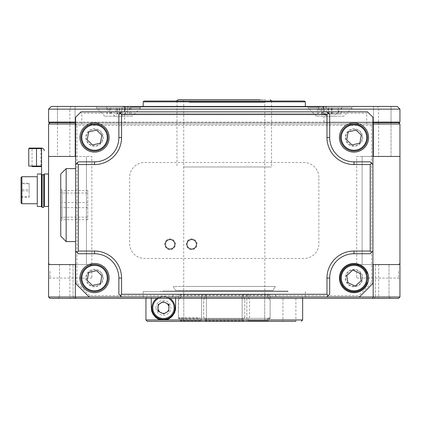 <?xml version="1.0" encoding="UTF-8"?>
<svg xmlns="http://www.w3.org/2000/svg" width="421" height="421" viewBox="0 0 421 421"><rect width="100%" height="100%" fill="white"/><g stroke="black" fill="none" stroke-linecap="round" stroke-linejoin="round"><path stroke-width="0.32" stroke-dasharray="2.1 1.58" d="M122.074 116.175L104.776 116.175L122.074 116.175L130.452 107.797L96.398 107.797L96.398 106.445L130.452 106.445L96.398 106.445M104.776 116.175L96.398 107.797L130.452 107.797L130.452 106.445M343.768 116.175L326.47 116.175L343.768 116.175L352.145 107.797L318.092 107.797L318.092 106.445L352.145 106.445L318.092 106.445M326.47 116.175L318.092 107.797L352.145 107.797L352.145 106.445M132.157 116.175L114.859 116.175L132.157 116.175L140.535 107.797L106.481 107.797L106.481 106.445L140.535 106.445L106.481 106.445M114.859 116.175L106.481 107.797L140.535 107.797L140.535 106.445M326.164 113.744L122.374 113.744L326.164 113.744L326.164 106.987L122.374 106.987L121.837 106.445L326.707 106.445L121.837 106.445M122.374 113.744L122.374 106.987L326.164 106.987L326.707 106.445M317.518 113.744L131.026 113.744L317.518 113.744L317.518 106.987L131.026 106.987L317.518 106.987L316.976 106.445L131.568 106.445L316.976 106.445M131.026 113.744L131.026 106.987L131.568 106.445M143.187 106.445L305.351 106.445L143.187 106.445M176.973 101.85L271.571 101.85L176.973 101.85L176.162 101.04L272.382 101.04L176.162 101.04M271.571 101.85L272.382 101.04M373.48 122.658L373.48 106.445L391.051 106.445L373.48 106.445L391.051 106.445L373.48 106.445L373.48 122.658L391.051 122.658L391.051 106.445L391.051 122.658L373.48 122.658L391.051 122.658L373.48 122.658L391.051 122.658L373.48 122.658L391.051 122.658L373.48 122.658L373.48 156.444L388.478 156.444L373.48 156.444L373.48 122.658M57.493 122.658L57.493 106.445L75.059 106.445L57.493 106.445L75.059 106.445L57.493 106.445L57.493 122.658L75.059 122.658L75.059 106.445L75.059 122.658L57.493 122.658L75.059 122.658L57.493 122.658L75.059 122.658L57.493 122.658L75.059 122.658L57.493 122.658L57.493 156.444L72.486 156.444L57.493 156.444L60.066 156.444L57.493 156.444L57.493 122.658M333.685 116.175L316.387 116.175L333.685 116.175L342.062 107.797L308.009 107.797L308.009 106.445L342.062 106.445L308.009 106.445M316.387 116.175L308.009 107.797L342.062 107.797L342.062 106.445M70.996 106.445L69.86 109.144L378.684 109.144L377.542 106.445L51.294 106.445L48.589 109.144L69.86 109.144L69.86 122.122L48.589 122.122L49.131 122.658L399.408 122.658L399.95 122.122L69.86 122.122L70.086 122.658M75.617 122.122L124.632 122.122L124.632 111.849M377.542 106.445L397.245 106.445L399.95 109.144L378.684 109.144L378.458 122.658M372.922 122.658L322.728 122.658L323.907 122.122L372.922 122.122M104.708 122.658L122.143 122.658L104.708 122.658M326.401 122.658L343.831 122.658L326.401 122.658M316.318 122.658L333.753 122.658L316.318 122.658M114.791 122.658L132.226 122.658L114.791 122.658M322.728 122.658L75.617 122.658M94.809 122.658L353.735 122.658L94.809 122.658M304.541 101.04L143.998 101.04M143.187 101.85L305.351 101.85M323.907 122.122L323.907 111.849M124.632 122.122L125.811 122.658M399.95 109.144L399.95 122.122M183.819 319.96L201.706 319.96L183.819 319.96L183.73 294.284L183.819 319.96L183.456 321.312L183.819 319.96M181.651 321.312L181.109 320.77L181.651 321.312L201.522 321.312L201.706 294.284L206.385 294.284L206.385 319.96L242.154 319.96L206.385 319.96L206.385 294.284L201.706 294.284L201.522 321.312L181.651 321.312L200.622 321.312L200.349 320.77L181.109 320.77L181.109 318.976L200.349 318.976L200.349 320.77L200.622 321.312L201.522 321.312L200.622 321.312M248.464 294.284L267.972 294.284L264.72 294.284L264.72 319.96L264.72 294.284L267.972 294.284L267.43 294.826L267.43 296.763L270.14 299.915L267.43 296.763L267.43 294.826L267.972 294.284L242.154 294.284L243.78 294.284L242.154 294.284L242.154 319.96L242.154 294.284L246.838 294.284L246.838 319.96L264.72 319.96L265.083 321.312L266.888 321.312L267.43 320.77L248.19 320.77L267.43 320.77L266.888 321.312L247.016 321.312L246.838 319.96L247.016 321.312L265.083 321.312L264.72 319.96L246.838 319.96L246.838 294.284L248.464 294.284L248.19 296.763L249.542 299.915L249.542 317.166L248.364 318.476L248.19 320.77M189.161 102.387L264.814 102.387L189.161 102.387M183.003 99.688L265.535 99.688L183.003 99.688L183.73 102.387L183.73 294.284M183.309 166.984L271.571 166.984L183.309 166.984M261.252 321.312L266.888 321.312M247.922 321.312L247.016 321.312L247.922 321.312M243.238 321.312L243.512 320.77L205.032 320.77L205.301 321.312L243.238 321.312L205.301 321.312L206.206 321.312L206.385 319.96L206.206 321.312L205.301 321.312L205.032 318.976L243.512 318.976L243.512 320.77L243.238 321.312L242.338 321.312L243.238 321.312M242.338 321.312L206.206 321.312L242.338 321.312L242.154 319.96L242.338 321.312M243.68 318.476L243.512 318.976L205.032 318.976L203.848 317.666L204.859 318.476L205.032 320.77L243.512 320.77L243.68 318.476L244.696 317.666L243.68 318.476M244.696 317.666L244.864 299.915L244.696 317.666M244.864 299.915L243.591 297.147L244.864 299.915M243.512 296.763L243.512 294.826L243.512 296.763M243.78 294.284L243.512 294.826L243.78 294.284L204.759 294.284L205.032 294.826L204.759 294.284L243.78 294.284M205.032 296.763L205.032 294.826L205.032 296.763M203.759 299.531L204.953 297.147L203.68 299.915L203.68 317.166L203.759 299.531M203.68 317.166L203.848 317.666L203.68 317.166M178.746 317.666L178.404 317.166L178.746 317.666L199.165 317.666L200.18 318.476L180.772 318.476L178.746 317.666L180.772 318.476L181.109 318.976L180.772 318.476M180.567 294.284L183.819 294.284L180.567 294.284L181.109 294.826L180.567 294.284L200.08 294.284L180.567 294.284M181.109 296.763L181.109 294.826L181.109 296.763M178.562 299.531L180.951 297.147L178.404 299.915L178.404 317.166L178.562 299.531M181.109 318.976L181.109 320.77L200.349 320.77M270.14 317.166L270.14 299.915L270.14 317.166L269.798 317.666L267.772 318.476L269.798 317.666L270.14 317.166M267.43 318.976L267.772 318.476L267.43 318.976L267.43 320.77L267.43 318.976M201.706 294.284L200.08 294.284L201.706 294.284M264.762 294.284L183.777 294.284L264.762 294.284M48.589 271.313L48.589 263.136L48.589 271.313M50.01 271.313L50.01 278.07L50.01 271.313M91.836 271.313L91.836 278.07L91.836 271.313M399.95 271.313L399.95 263.136L399.95 271.313M398.529 271.313L398.529 278.07L398.529 271.313M356.708 271.313L356.708 278.07L356.708 271.313M387.041 296.921L375.506 296.921L387.041 296.921M387.041 264.556L375.506 264.556L387.041 264.556M388.046 298.342L374.09 298.342L388.046 298.342M372.922 123.337L372.653 122.658L398.598 122.658L399.95 124.011L399.95 156.444L362.113 156.444L399.95 156.444L399.95 264.556L362.113 264.556L362.113 156.444L362.113 264.556L399.95 264.556L399.95 296.989L48.589 296.989L48.589 264.556L86.431 264.556L48.589 264.556L48.589 156.444L91.836 156.444L86.431 156.444L86.431 264.556L91.836 264.556L48.589 264.556M71.054 296.921L59.519 296.921L71.054 296.921M61.498 264.556L73.033 264.556L61.498 264.556M72.059 298.342L58.098 298.342L72.059 298.342M165.979 298.342L306.704 298.342L165.979 298.342M281.607 296.989L143.187 296.989L281.607 296.989M281.607 291.585L143.187 291.585L281.607 291.585M269.756 291.585C294.274 291.585 294.274 291.585 269.756 291.585L178.783 291.585C154.265 291.585 154.265 291.585 178.783 291.585L269.756 291.585M75.617 264.556L75.617 156.444L75.617 264.556L86.431 264.556L86.431 156.444L86.431 264.556M75.617 156.444L86.431 156.444M60.066 156.444L75.059 156.444L60.066 156.444M75.617 123.337L75.891 122.658L49.941 122.658L48.589 124.011L48.589 156.444M48.589 263.136L50.01 264.556L91.836 264.556L91.836 156.444M48.589 124.011L69.86 124.011L69.86 156.444M398.598 122.658L70.428 122.658L69.86 124.011L399.95 124.011M70.428 122.658L49.941 122.658M378.116 122.658L378.684 124.011L378.684 156.444L399.95 156.444M372.922 156.444L356.708 156.444L356.708 264.556L372.922 264.556L372.922 156.444L372.922 264.556M388.478 156.444L376.053 156.444L388.478 156.444M356.708 156.444L378.684 156.444M399.95 263.136L398.529 264.556L356.708 264.556L399.95 264.556M399.95 190.229C399.95 200.991 399.95 200.991 399.95 190.229C399.95 179.467 399.95 179.467 399.95 190.229M378.684 264.556L378.684 296.989L378.116 298.342L398.598 298.342L399.95 296.989M69.86 264.556L69.86 296.989L70.428 298.342L378.116 298.342M48.589 190.229C48.589 200.733 48.589 200.733 48.589 190.229C48.589 179.725 48.589 179.725 48.589 190.229M121.411 124.011L121.411 113.202L120.769 111.849L81.027 111.849L75.617 117.254L75.617 124.011L76.969 125.363L371.569 125.363L372.922 124.011L75.617 124.011L75.617 283.475L89.131 296.989L359.408 296.989L372.922 283.475L372.922 124.011L75.617 124.011L372.922 124.011L372.922 117.254L367.517 111.849L327.775 111.849L327.133 113.202L366.738 113.202L368.417 112.749M86.363 278.07A8.178 8.178 0 0 0 94.536 286.243A8.178 8.178 0 0 0 102.713 278.07A8.178 8.178 0 0 0 94.536 269.893A8.178 8.178 0 0 0 86.363 278.07A8.178 8.178 0 0 0 94.536 286.243A8.178 8.178 0 0 0 102.713 278.07A8.178 8.178 0 0 0 94.536 269.893A8.178 8.178 0 0 0 86.363 278.07M86.363 137.525A8.178 8.178 0 0 0 94.536 145.703A8.178 8.178 0 0 0 102.713 137.525A8.178 8.178 0 0 0 94.536 129.347A8.178 8.178 0 0 0 86.363 137.525A8.178 8.178 0 0 0 94.536 145.703A8.178 8.178 0 0 0 102.713 137.525A8.178 8.178 0 0 0 94.536 129.347A8.178 8.178 0 0 0 86.363 137.525M345.825 137.525A8.178 8.178 0 0 0 354.003 145.703A8.178 8.178 0 0 0 362.181 137.525A8.178 8.178 0 0 0 354.003 129.347A8.178 8.178 0 0 0 345.825 137.525A8.178 8.178 0 0 0 354.003 145.703A8.178 8.178 0 0 0 362.181 137.525A8.178 8.178 0 0 0 354.003 129.347A8.178 8.178 0 0 0 345.825 137.525M345.825 278.07A8.178 8.178 0 0 0 354.003 286.243A8.178 8.178 0 0 0 362.181 278.07A8.178 8.178 0 0 0 354.003 269.893A8.178 8.178 0 0 0 345.825 278.07A8.178 8.178 0 0 0 354.003 286.243A8.178 8.178 0 0 0 362.181 278.07A8.178 8.178 0 0 0 354.003 269.893A8.178 8.178 0 0 0 345.825 278.07M318.865 177.394A14.867 14.867 0 0 0 304.004 162.527L144.54 162.527A14.867 14.867 0 0 0 129.673 177.394L129.673 243.606A14.867 14.867 0 0 0 144.54 258.473L304.004 258.473A14.867 14.867 0 0 0 318.865 243.606L318.865 177.394M48.589 296.989L49.941 298.342L70.428 298.342M80.127 112.749L81.806 113.202L121.411 113.202M165.353 244.285A4.731 4.731 0 0 1 170.079 239.554A4.731 4.731 0 0 1 174.81 244.285A4.731 4.731 0 0 1 170.079 249.016A4.731 4.731 0 0 1 165.353 244.285M186.971 244.285A4.731 4.731 0 0 1 191.702 239.554A4.731 4.731 0 0 1 196.433 244.285A4.731 4.731 0 0 1 191.702 249.016A4.731 4.731 0 0 1 186.971 244.285M121.564 296.989L118.864 294.284L118.864 278.07A24.323 24.323 0 0 0 94.536 253.742L78.322 253.742L75.617 251.042M372.922 251.042L370.222 253.742L354.003 253.742A24.323 24.323 0 0 0 329.68 278.07L329.68 294.284L326.975 296.989M89.131 296.989L359.408 296.989L358.85 295.637L89.694 295.637L89.131 296.989M75.617 164.553L78.322 161.848L94.536 161.848A24.323 24.323 0 0 0 118.864 137.525L118.864 114.554L121.564 111.849M326.975 111.849L329.68 114.554L329.68 137.525A24.323 24.323 0 0 0 354.003 161.848L370.222 161.848L372.922 164.553M327.133 124.011L327.133 113.202M372.922 205.095L372.922 232.192L372.922 205.095M327.775 111.849L120.769 111.849M75.617 205.095L75.617 232.192L75.617 205.095M89.694 295.637L76.969 282.917L76.969 125.363M76.969 282.917L75.617 283.475M371.569 125.363L371.569 282.917L372.922 283.475M371.569 282.917L358.85 295.637M353.335 263.488A14.593 14.593 0 0 0 339.426 278.739A14.593 14.593 0 0 0 354.671 292.648A14.593 14.593 0 0 0 368.58 277.402A14.593 14.593 0 0 0 353.335 263.488M345.231 278.47A8.783 8.783 0 0 0 354.403 286.843A8.783 8.783 0 0 0 362.776 277.665A8.783 8.783 0 0 0 353.603 269.293A8.783 8.783 0 0 0 345.231 278.47M352.082 264.693A13.514 13.514 0 0 0 340.626 279.986A13.514 13.514 0 0 0 355.924 291.448M347.83 282.617L355.156 286.096L361.207 280.696L360.176 273.524L352.851 270.04L346.799 275.439L347.83 282.617M165.99 240.754A5.405 5.405 0 0 1 173.615 240.191A5.405 5.405 0 0 1 174.173 247.816A5.405 5.405 0 0 1 166.548 248.374A5.405 5.405 0 0 1 165.99 240.754M187.508 240.875A5.405 5.405 0 0 1 195.112 240.091A5.405 5.405 0 0 1 195.897 247.695A5.405 5.405 0 0 1 188.292 248.479A5.405 5.405 0 0 1 187.508 240.875M285.664 291.585L161.159 291.585L285.664 291.585M162.348 291.043L287.922 291.043L162.348 291.043M168.632 291.585L279.907 291.585L168.632 291.585M189.871 290.501L272.919 290.501L189.871 290.501M188.176 286.454L275.318 286.454L188.176 286.454M60.756 174.015L60.756 236.176M66.16 241.58L66.16 168.605M75.617 217.883L75.617 168.605L75.617 217.883M60.756 202.264L60.756 221.172L60.756 189.018L60.756 202.264L62.103 202.522L62.103 190.481L62.103 193.05L60.756 191.844M87.784 193.05L87.784 219.709L87.784 190.481L87.784 193.05L62.103 193.05L62.103 207.669L60.756 207.921M87.784 207.669L62.103 207.669L62.103 219.709L60.756 221.172M60.756 218.341L62.103 217.136L62.103 202.522L87.784 202.522M87.784 219.709L62.103 219.709L62.103 217.136L87.784 217.136M60.756 189.018L62.103 190.481L87.784 190.481M339.542 278.07A14.461 14.461 0 0 0 367.212 283.954A14.461 14.461 0 0 1 339.542 278.07A14.461 14.461 0 0 1 367.212 272.182A14.461 14.461 0 0 0 339.542 278.07M366.47 283.628A13.651 13.651 0 0 1 345.599 288.822A13.651 13.651 0 0 1 345.599 267.314A13.651 13.651 0 0 1 366.47 272.513M344.236 128.184A13.514 13.514 0 0 0 344.662 147.292A13.514 13.514 0 0 0 363.77 146.866A13.514 13.514 0 0 0 363.344 127.763A13.514 13.514 0 0 0 344.236 128.184M356.055 130.136L348.141 131.92L346.715 139.904L351.951 144.913L359.866 143.129L361.292 135.146L356.055 130.136M353.335 122.948A14.593 14.593 0 0 0 339.426 138.193A14.593 14.593 0 0 0 354.671 152.107A14.593 14.593 0 0 0 368.58 136.857A14.593 14.593 0 0 0 353.335 122.948M345.231 137.93A8.783 8.783 0 0 0 354.403 146.303A8.783 8.783 0 0 0 362.776 137.125A8.783 8.783 0 0 0 353.603 128.752A8.783 8.783 0 0 0 345.231 137.93M93.872 122.948A14.593 14.593 0 0 0 79.958 138.193A14.593 14.593 0 0 0 95.204 152.107A14.593 14.593 0 0 0 109.118 136.857A14.593 14.593 0 0 0 93.872 122.948M85.763 137.93A8.783 8.783 0 0 0 94.941 146.303A8.783 8.783 0 0 0 103.313 137.125A8.783 8.783 0 0 0 94.136 128.752A8.783 8.783 0 0 0 85.763 137.93M93.872 263.488A14.593 14.593 0 0 0 79.958 278.739A14.593 14.593 0 0 0 95.204 292.648A14.593 14.593 0 0 0 109.118 277.402A14.593 14.593 0 0 0 93.872 263.488M85.763 278.47A8.783 8.783 0 0 0 94.941 286.843A8.783 8.783 0 0 0 103.313 277.665A8.783 8.783 0 0 0 94.136 269.293A8.783 8.783 0 0 0 85.763 278.47M84.774 128.184A13.514 13.514 0 0 0 85.195 147.292A13.514 13.514 0 0 0 104.303 146.866A13.514 13.514 0 0 0 103.882 127.763A13.514 13.514 0 0 0 84.774 128.184M96.588 130.136L88.678 131.92L87.247 139.904L92.488 144.913L100.398 143.129L101.829 135.146L96.588 130.136M84.774 268.73A13.514 13.514 0 0 0 85.195 287.832A13.514 13.514 0 0 0 104.303 287.411A13.514 13.514 0 0 0 103.882 268.303A13.514 13.514 0 0 0 84.774 268.73M96.588 270.682L88.678 272.461L87.247 280.444L92.488 285.459L100.398 283.675L101.829 275.692L96.588 270.682M32.075 166.069L32.075 148.071L36.511 148.071L29.291 148.071M28.754 148.613L36.511 148.613L36.511 148.071L40.942 148.071L32.075 148.071M40.942 166.069L40.942 148.613M36.511 166.605L32.075 166.605L40.942 166.605L36.511 166.605L36.511 166.069L28.754 166.069M43.726 174.42L43.726 207.39M41.59 175.257L42.132 174.889L42.132 207.39M41.59 181.24L41.59 199.217L41.59 181.24M41.563 148.613L41.563 166.195A1.079 1.079 0 0 0 41.053 166.069L36.511 166.069L36.511 148.613L41.563 148.613M48.457 174.015L48.457 206.448M44.4 206.448L44.4 174.015M41.458 174.015L41.458 206.448M37.269 181.93L37.269 198.528L37.269 181.93M37.269 174.147L37.269 205.427M21.05 177.525L21.05 202.933M37.269 176.715L37.269 203.743M21.05 183.188L21.05 189.539L29.16 189.539L29.16 183.188L21.05 183.188L21.05 197.27L21.05 189.539M21.05 197.27L29.16 197.27L29.16 196.654L21.05 196.654M29.16 196.654L29.16 189.539M29.16 197.27L29.16 190.918L21.05 190.918M29.16 190.918L29.16 183.803L21.05 183.803M29.16 183.803L29.16 183.188M169.137 307.798A5.678 5.678 0 0 0 168.937 306.32L169.137 307.798L168.779 309.777A5.678 5.678 0 0 0 169.137 307.798M167.347 303.662A5.678 5.678 0 0 0 164.222 302.173L167.347 303.662M159.191 304.057L162.164 302.273A5.678 5.678 0 0 0 159.196 304.051M158.138 305.825A5.678 5.678 0 0 0 157.78 307.798L158.138 305.825M177.594 294.284L173.531 294.284L172.989 294.826L172.989 295.905L171.905 296.989L147.287 296.989L145.94 298.342L147.287 296.989L151.297 296.989L151.297 298.342L145.94 298.342L302.652 298.342A1.352 1.352 0 0 0 301.299 296.989L147.287 296.989L171.905 296.989L172.989 295.905L172.989 294.826L173.531 294.284L177.594 294.284L178.404 295.095L270.14 295.095L270.95 294.284L275.013 294.284L275.55 294.826L275.55 295.905L276.634 296.989L282.944 296.989L282.944 321.312L295.895 321.312L268.782 321.312L267.43 319.96L267.43 318.881L269.598 318.881L270.14 318.339L178.404 318.339L270.14 318.339L270.14 295.095L270.95 294.284L177.594 294.284L178.404 295.095L178.404 318.339L178.946 318.881L181.109 318.881L181.109 319.96L179.756 321.312L268.782 321.312L179.756 321.312L181.109 319.96L267.43 319.96L181.109 319.96L181.109 318.881L178.946 318.881L178.404 318.339L178.404 295.095L270.14 295.095L270.14 318.339L269.598 318.881L267.43 318.881L267.43 319.96L268.782 321.312L282.944 321.312L282.944 296.989L295.895 296.989L276.634 296.989L275.55 295.905L275.55 294.826L275.013 294.284L270.95 294.284M302.652 298.342L175.62 298.342L175.62 296.989L301.299 296.989M147.287 321.312L295.895 321.312L295.895 296.989M156.028 307.798A7.431 7.431 0 0 1 163.459 300.368A7.431 7.431 0 0 1 170.889 307.798A7.431 7.431 0 0 1 163.459 315.234A7.431 7.431 0 0 1 156.028 307.798M175.278 310.672A12.162 12.162 0 0 1 174.857 312.04M174.305 313.303A12.162 12.162 0 0 1 172.852 315.524M151.428 309.577A12.162 12.162 0 0 1 151.297 307.798M175.62 296.989L175.62 307.798M167.721 311.545L164.753 313.324A5.678 5.678 0 0 0 167.721 311.545M162.695 313.424L159.57 311.935A5.678 5.678 0 0 0 162.695 313.424M157.98 309.282L157.78 307.798A5.678 5.678 0 0 0 157.98 309.282M145.94 298.342L145.94 319.96L302.652 319.96M156.944 298.342A11.488 11.488 0 0 1 169.973 298.342M163.164 301.673L169.021 304.462M322.097 107.797L331.274 107.797L318.797 107.797L322.097 107.797L322.097 114.012L328.333 114.012L328.333 107.797M328.333 114.012L322.097 114.012M318.797 114.012L318.797 107.797M321.733 114.012L321.733 107.797M327.97 114.012L327.97 107.797M331.274 114.012L331.274 107.797M317.402 107.797L332.669 107.797L317.402 107.797M117.401 107.797L129.61 107.797L117.401 107.797L117.401 114.012L121.585 114.012L121.585 107.797M121.585 114.012L117.401 114.012M119.327 114.012L119.327 107.797M125.432 114.012L125.432 107.797M129.61 114.012L129.61 107.797M127.689 114.012L127.689 107.797M107.65 107.797L139.367 107.797L107.65 107.797M338.052 107.797L328.88 107.797L341.357 107.797L338.052 107.797L338.052 114.012L331.816 114.012L331.816 107.797M331.816 114.012L328.88 114.012L328.88 107.797M328.88 114.012L332.18 114.012L332.18 107.797M332.18 114.012L338.416 114.012L338.416 107.797M338.416 114.012L341.357 114.012L341.357 107.797M327.485 107.797L342.752 107.797L327.485 107.797M341.357 114.012L338.052 114.012M119.632 107.797L107.218 107.797L119.632 107.797L119.632 114.012L115.964 114.012L115.964 107.797M115.964 114.012L119.632 114.012M117.091 114.012L117.091 107.797M110.886 114.012L110.886 107.797M107.218 114.012L107.218 107.797M109.755 114.012L109.755 107.797M129.552 107.797L97.298 107.797L129.552 107.797M284.98 291.585L161.159 291.585L284.98 291.585M163.043 291.043L287.922 291.043L163.043 291.043M169.253 291.585L279.286 291.585L169.253 291.585M171.026 291.585L277.513 291.585L171.026 291.585M168.053 291.585L280.486 291.585L168.053 291.585M272.919 290.501L175.62 290.501L173.226 286.454L275.318 286.454L173.226 286.454L175.62 290.501L272.919 290.501L275.318 286.454L272.919 290.501M183.309 101.04L271.571 101.04L183.309 101.04M81.806 124.011L81.806 113.202M366.738 124.011L366.738 113.202M37.401 206.448L37.401 174.015M21.86 203.743L21.86 176.715M168.405 298.342A10.678 10.678 0 0 0 158.512 298.342M271.571 101.04L271.571 166.984M176.973 101.04L176.973 166.984M264.814 294.284L264.814 102.387L265.535 99.688M375.506 264.556L375.506 296.921L374.09 298.342L375.506 296.921L375.506 264.556M59.519 264.556L59.519 296.921L58.098 298.342L59.519 296.921L59.519 264.556M143.187 291.585L143.187 296.989L141.835 298.342M305.351 291.585L305.351 296.989L306.704 298.342M73.033 296.921L74.454 298.342L73.033 296.921L73.033 264.556L73.033 296.921M75.059 156.444L75.059 122.658L75.059 156.444M362.113 156.444L362.113 264.556M389.02 296.921L390.441 298.342L389.02 296.921L389.02 264.556L389.02 296.921M391.051 156.444L391.051 122.658L391.051 156.444M356.708 278.07L398.529 278.07L399.95 279.486M91.836 278.07L50.01 278.07L48.589 279.486M161.159 291.585L160.622 291.043L161.159 291.585M287.38 291.585L287.922 291.043L287.38 291.585"/><path stroke-width="0.63" d="M305.351 106.445L305.351 101.85L143.187 101.85L143.187 106.445M143.187 101.85L143.998 101.04L304.541 101.04L305.351 101.85M75.617 122.658L49.131 122.658L48.589 122.122L48.589 109.144L51.294 106.445L323.244 106.445L323.907 109.144L48.589 109.144L48.589 122.122L75.617 122.122M323.244 106.445L397.245 106.445L399.95 109.144L323.907 109.144L323.907 111.849M125.295 106.445L124.632 109.144L124.632 111.849M372.922 122.122L399.95 122.122L399.408 122.658L372.922 122.658M399.95 109.144L399.95 122.122M260.01 99.688L178.325 99.688L260.01 99.688M200.622 321.312L181.651 321.312M266.888 321.312L261.252 321.312M372.922 156.444L399.95 156.444L399.95 296.989L398.598 298.342L49.941 298.342L48.589 296.989L121.564 296.989L118.864 294.284L118.864 278.07A24.323 24.323 0 0 0 94.536 253.742L78.322 253.742L76.969 252.395L78.322 251.042L94.536 251.042A27.028 27.028 0 0 1 121.564 278.07L121.564 294.284L120.217 295.637M121.564 296.989L399.95 296.989L399.682 297.258M372.922 264.556L373.19 264.556L373.19 296.989L372.653 298.342M75.617 124.011L75.348 124.011L75.348 156.444L48.589 156.444L48.589 264.556L75.617 264.556M75.348 156.444L75.617 156.444M75.617 123.337L75.348 124.011L48.589 124.011L48.589 156.444M48.862 123.742L49.941 122.658M373.19 264.556L399.95 264.556M373.19 156.444L373.19 124.011L399.95 124.011L399.95 156.444M399.95 124.011L398.871 122.932M372.922 124.011L373.19 124.011L372.922 123.337M48.589 264.556L48.589 296.989M75.348 264.556L75.348 296.989L75.891 298.342M165.353 244.285A4.731 4.731 0 0 1 170.079 239.554A4.731 4.731 0 0 1 174.81 244.285A4.731 4.731 0 0 1 170.079 249.016A4.731 4.731 0 0 1 165.353 244.285M186.971 244.285A4.731 4.731 0 0 1 191.702 239.554A4.731 4.731 0 0 1 196.433 244.285A4.731 4.731 0 0 1 191.702 249.016A4.731 4.731 0 0 1 186.971 244.285M326.975 296.989L328.327 295.637L326.975 294.284L326.975 278.07A27.028 27.028 0 0 1 354.003 251.042L370.222 251.042L371.569 252.395L370.222 253.742L354.003 253.742A24.323 24.323 0 0 0 329.68 278.07L329.68 294.284L328.327 295.637M121.564 294.284L326.975 294.284M371.569 252.395L372.922 251.042L372.922 283.475L359.408 296.989M76.969 252.395L75.617 251.042L75.617 283.475L89.131 296.989M76.969 163.201L78.322 161.848L94.536 161.848A24.323 24.323 0 0 0 118.864 137.525L118.864 114.554L120.217 113.202L121.564 114.554L121.564 137.525A27.028 27.028 0 0 1 94.536 164.553L78.322 164.553L76.969 163.201L75.617 164.553L75.617 251.042M78.322 164.553L78.322 251.042M370.222 251.042L370.222 164.553L354.003 164.553A27.028 27.028 0 0 1 326.975 137.525L326.975 114.554L328.327 113.202L326.975 111.849L121.564 111.849L120.217 113.202M326.975 114.554L121.564 114.554M370.222 164.553L371.569 163.201L372.922 164.553L372.922 251.042M328.327 113.202L329.68 114.554L329.68 137.525A24.323 24.323 0 0 0 354.003 161.848L370.222 161.848L371.569 163.201M372.922 164.553L372.922 117.254L367.517 111.849L326.975 111.849M367.828 112.165L367.517 111.849M121.564 111.849L81.027 111.849L80.711 112.165M81.027 111.849L75.617 117.254L75.617 164.553M353.335 263.488A14.593 14.593 0 0 0 339.426 278.739A14.593 14.593 0 0 0 354.671 292.648A14.593 14.593 0 0 0 368.58 277.402A14.593 14.593 0 0 0 353.335 263.488M352.082 264.693A13.514 13.514 0 0 1 367.38 276.15A13.514 13.514 0 0 1 355.924 291.448A13.514 13.514 0 0 0 367.38 276.15A13.514 13.514 0 0 0 352.082 264.693A13.514 13.514 0 0 0 340.626 279.986A13.514 13.514 0 0 0 355.924 291.448M347.83 282.617L355.156 286.096L361.207 280.696L360.176 273.524L352.851 270.04L346.799 275.439L347.83 282.617M66.16 241.58L60.756 236.176L60.756 174.015L66.16 168.605L66.16 241.58L75.617 241.58M366.47 283.628A13.651 13.651 0 0 0 366.859 282.654L367.622 282.923A14.461 14.461 0 0 1 339.542 278.07A14.461 14.461 0 0 0 367.622 282.923L367.212 283.954L366.47 283.628A13.651 13.651 0 0 1 345.599 288.822A13.651 13.651 0 0 1 345.599 267.314A13.651 13.651 0 0 1 366.859 273.487L367.622 273.213A14.461 14.461 0 0 0 367.212 272.182L366.47 272.513M339.542 278.07A14.461 14.461 0 0 1 367.212 272.182L367.622 273.213A14.461 14.461 0 0 0 367.212 272.182M363.77 146.866A13.514 13.514 0 0 1 344.662 147.292A13.514 13.514 0 0 1 344.236 128.184A13.514 13.514 0 0 1 363.344 127.763A13.514 13.514 0 0 1 363.77 146.866M356.055 130.136L348.141 131.92L346.715 139.904L351.951 144.913L359.866 143.129L361.292 135.146L356.055 130.136M353.335 122.948A14.593 14.593 0 0 0 339.426 138.193A14.593 14.593 0 0 0 354.671 152.107A14.593 14.593 0 0 0 368.58 136.857A14.593 14.593 0 0 0 353.335 122.948M93.872 122.948A14.593 14.593 0 0 0 79.958 138.193A14.593 14.593 0 0 0 95.204 152.107A14.593 14.593 0 0 0 109.118 136.857A14.593 14.593 0 0 0 93.872 122.948M93.872 263.488A14.593 14.593 0 0 0 79.958 278.739A14.593 14.593 0 0 0 95.204 292.648A14.593 14.593 0 0 0 109.118 277.402A14.593 14.593 0 0 0 93.872 263.488M104.303 146.866A13.514 13.514 0 0 1 85.195 147.292A13.514 13.514 0 0 1 84.774 128.184A13.514 13.514 0 0 1 103.882 127.763A13.514 13.514 0 0 1 104.303 146.866M96.588 130.136L88.678 131.92L87.247 139.904L92.488 144.913L100.398 143.129L101.829 135.146L96.588 130.136M104.303 287.411A13.514 13.514 0 0 1 85.195 287.832A13.514 13.514 0 0 1 84.774 268.73A13.514 13.514 0 0 1 103.882 268.303A13.514 13.514 0 0 1 104.303 287.411M96.588 270.682L88.678 272.461L87.247 280.444L92.488 285.459L100.398 283.675L101.829 275.692L96.588 270.682M41.563 148.613L28.754 148.613L29.291 148.071L41.563 148.071L41.563 166.195A1.079 1.079 0 0 0 41.053 166.069L41.053 166.605L32.075 166.605L32.075 166.069M41.053 166.605A0.542 0.542 0 0 1 41.59 167.148L41.59 206.853L41.59 167.148A0.542 0.542 0 0 0 41.053 166.605L40.942 166.069M40.942 148.613L40.942 148.071L41.563 148.071C43.195 148.245 44.094 149.145 44.268 150.776C44.094 149.145 43.195 148.245 41.563 148.071M43.726 174.42L43.726 207.39L42.132 207.39L42.132 174.889L43.726 174.42L41.59 175.257M40.942 166.605L32.075 166.605M28.754 148.613L28.754 166.069L36.511 166.069L36.511 148.071L40.942 148.071M36.511 166.069L41.053 166.069M48.457 206.448L48.457 174.015L44.4 174.015L44.4 206.448L48.457 206.448M37.269 205.427L37.269 206.311M37.401 206.448L41.458 206.448L41.458 174.015L37.401 174.015M21.05 202.933L21.05 177.525L21.86 176.715L21.86 203.743L21.05 202.933M21.86 203.743L37.269 203.743L37.269 176.715L21.86 176.715M168.937 306.32A5.678 5.678 0 0 0 167.347 303.662L168.937 306.32M164.222 302.173A5.678 5.678 0 0 0 162.164 302.273L164.222 302.173M159.196 304.051A5.678 5.678 0 0 0 158.138 305.825L159.191 304.057M295.895 321.312L147.287 321.312L179.756 321.312L147.287 321.312L145.94 319.96L163.459 319.96C169.668 320.323 173.72 316.271 175.62 307.798A12.162 12.162 0 0 1 175.278 310.672M147.287 321.312L145.94 319.96L145.94 298.342M151.297 298.342L151.297 307.798C152.939 316.271 156.996 320.328 163.459 319.96L302.652 319.96L301.299 321.312M174.857 312.04A12.162 12.162 0 0 1 174.305 313.303M172.852 315.524A12.162 12.162 0 0 1 151.428 309.577M175.62 298.342L175.62 307.798M168.779 309.777L167.721 311.545A5.678 5.678 0 0 0 168.779 309.777M164.753 313.324L162.695 313.424A5.678 5.678 0 0 0 164.753 313.324M159.57 311.935L157.98 309.282A5.678 5.678 0 0 0 159.57 311.935M169.973 298.342A11.488 11.488 0 0 1 169.368 317.65A11.488 11.488 0 0 1 153.607 313.708A11.488 11.488 0 0 1 156.944 298.342M163.164 301.673L169.021 304.462L168.726 310.945L163.753 313.924L157.896 311.135L158.191 304.657L163.164 301.673M94.536 251.042L94.536 253.742M121.564 278.07L118.864 278.07M326.975 278.07L329.68 278.07M354.003 251.042L354.003 253.742M118.864 137.525L121.564 137.525M94.536 161.848L94.536 164.553M354.003 164.553L354.003 161.848M326.975 137.525L329.68 137.525M355.808 290.643A12.704 12.704 0 0 0 366.575 276.265A12.704 12.704 0 0 0 352.198 265.493A12.704 12.704 0 0 0 341.431 279.876A12.704 12.704 0 0 0 355.808 290.643M344.825 128.742A12.704 12.704 0 0 0 345.22 146.703A12.704 12.704 0 0 0 363.181 146.308A12.704 12.704 0 0 0 362.786 128.347A12.704 12.704 0 0 0 344.825 128.742M85.358 128.742A12.704 12.704 0 0 0 85.758 146.703A12.704 12.704 0 0 0 103.719 146.308A12.704 12.704 0 0 0 103.319 128.347A12.704 12.704 0 0 0 85.358 128.742M85.358 269.287A12.704 12.704 0 0 0 85.758 287.248A12.704 12.704 0 0 0 103.719 286.848A12.704 12.704 0 0 0 103.319 268.887A12.704 12.704 0 0 0 85.358 269.287M158.512 298.342A10.678 10.678 0 0 0 154.302 313.292A10.678 10.678 0 0 0 168.947 316.955A10.678 10.678 0 0 0 168.405 298.342M271.571 101.04L270.219 99.688M176.973 101.04C176.688 100.735 177.136 100.287 178.325 99.688M75.617 168.605L66.16 168.605M42.132 207.39L41.59 206.853M302.652 298.342L302.652 319.96"/></g></svg>
